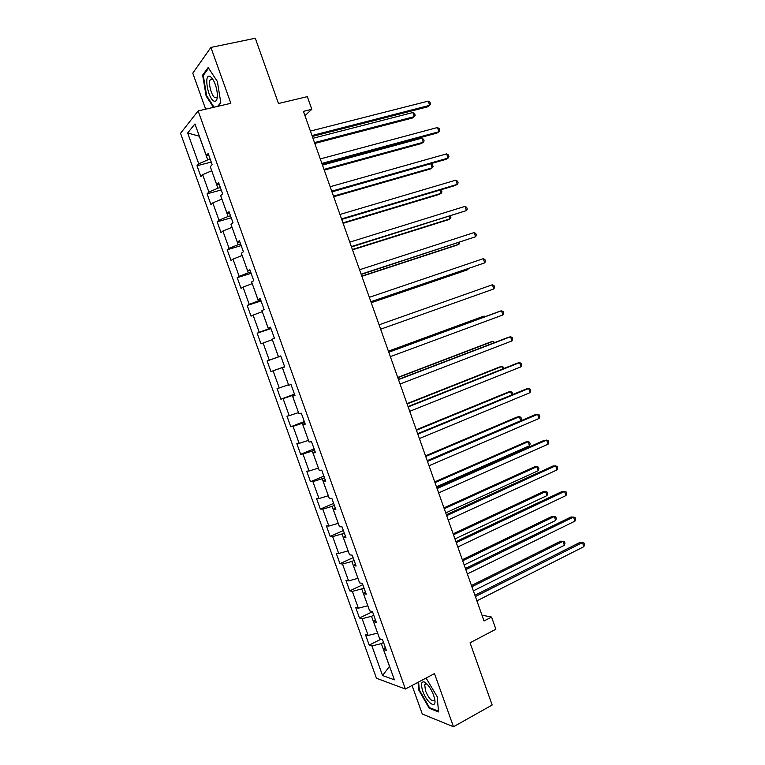 <?xml version="1.0" encoding="UTF-8"?>
<svg xmlns="http://www.w3.org/2000/svg" width="765" height="765" viewBox="0 0 765 765"><rect width="100%" height="100%" fill="white"/><g stroke="black" fill="none" stroke-linecap="round" stroke-linejoin="round"><path stroke-width="1.15" d="M412.067 685.478L422.29 714.022L453.482 726.75L492.163 705.014L470.054 642.782L495.873 629.222L491.57 617.068L481.96 615.156M180.54 133.301L376.437 678.239L405.383 689.026L198.145 110.925L180.54 133.301M198.145 110.925L230.848 103.294L210.901 47.43L192.77 73.182L205.661 109.175M210.901 47.43L255.3 38.25L278.479 103.514L307.329 96.639L311.814 109.309L303.428 111.355L484.025 620.97L491.57 617.068M385.273 647.305L383.514 649.514L386.382 650.393L382.51 639.616L379.67 638.785L373.502 621.61L376.313 622.337L372.44 611.531L369.648 610.872L363.471 593.659L366.234 594.214L362.342 583.389L359.607 582.892L353.42 565.641L356.117 566.033L352.225 555.18L349.548 554.845L343.342 537.556L345.99 537.785L342.089 526.903L339.459 526.731L333.244 509.404L335.835 509.471L331.924 498.57L329.352 498.57L323.126 481.204L325.661 481.099L321.74 470.169L319.225 470.332L312.981 452.928L315.457 452.66L311.527 441.701L309.079 442.036L302.816 424.594L305.235 424.154L301.295 413.176L298.895 413.674L292.622 396.194L294.984 395.591L291.044 384.585L288.701 385.254L282.419 367.736L284.714 366.961L280.765 355.926L278.479 356.767L272.177 339.201L274.425 338.264L270.456 327.21L268.238 328.214L261.926 310.619L264.107 309.5L260.138 298.426L257.968 299.603L251.637 281.96L253.77 280.678L249.782 269.567L247.678 270.925L241.338 253.244L243.404 251.781L239.416 240.65L237.37 242.18L231.011 224.451L233.019 222.825L229.022 211.676L227.033 213.368L220.655 195.611L222.605 193.803L218.599 182.625L216.667 184.489L210.289 166.694L212.173 164.714L208.157 153.507L206.292 155.553L194.951 123.94L187.664 132.976L199.283 136.218L207.764 159.875L210.212 159.244M383.514 649.514L394.396 679.836L382.557 675.543L371.914 645.928L369.218 645.096L381.008 639.177M187.664 132.976L198.747 163.815L196.988 165.737L200.87 176.543L202.648 174.678L208.883 192.053L207.076 193.813L210.949 204.59L212.785 202.888L219.01 220.224L217.136 221.821L220.999 232.57L222.892 231.04L229.098 248.329L227.176 249.763L231.03 260.492L232.981 259.125L239.177 276.375L237.198 277.647L241.042 288.357L243.05 287.152L249.227 304.365L247.191 305.474L251.035 316.155L253.091 315.113L259.259 332.287L257.164 333.234L260.999 343.896L263.112 343.016L269.27 360.152L267.119 360.937L270.944 371.58L273.115 370.853L279.254 387.951L277.054 388.582L280.87 399.196L283.088 398.632L289.218 415.691L286.961 416.17L290.767 426.755L293.043 426.354L299.163 443.375L296.849 443.69L300.645 454.257L302.978 454.008L309.079 471.001L306.717 471.154L310.504 481.701L312.895 481.606L318.986 498.56L316.567 498.551L320.344 509.079L322.782 509.146L328.864 526.062L326.387 525.899L330.164 536.399L332.651 536.619L338.713 553.497L336.189 553.181L339.956 563.662L342.5 564.035L348.553 580.874L345.971 580.406L349.729 590.867L352.33 591.393L358.364 608.204L355.735 607.573L359.483 618.005L362.132 618.694L368.156 635.457L365.479 634.682L369.218 645.096M377.623 633.095L371.522 616.294L373.76 615.203M375.309 619.535L373.502 621.61M368.156 635.457L377.556 633.124M362.132 618.694L371.522 616.294M367.812 605.737L361.702 588.907L363.939 587.845M365.335 591.718L363.471 593.659M358.364 608.204L367.745 605.765M352.33 591.393L361.702 588.907M357.972 578.33L351.852 561.453L354.109 560.42M355.333 563.834L353.42 565.641M348.553 580.874L357.915 578.359M342.5 564.035L351.852 561.453M348.113 550.857L341.974 533.951L344.25 532.937M345.311 535.883L343.342 537.556M338.713 553.497L348.056 550.886M332.651 536.619L341.974 533.951M338.235 523.327L332.087 506.382L334.372 505.397M335.261 507.874L333.244 509.404M328.864 526.062L338.178 523.346M322.782 509.146L332.087 506.382M328.338 495.73L322.17 478.747L324.475 477.79M325.192 479.798L323.126 481.204M318.986 498.56L328.281 495.758M312.895 481.606L322.17 478.747M318.422 468.075L312.235 451.054L314.549 450.136M315.103 451.666L312.981 452.928M309.079 471.001L318.355 468.103M302.978 454.008L312.235 451.054M308.477 440.363L302.28 423.303L304.604 422.414M304.986 423.475L302.816 424.594M299.163 443.375L308.41 440.391M293.043 426.354L302.28 423.303M298.513 412.593L292.307 395.495L294.64 394.625M294.85 395.209L292.622 396.194M289.218 415.691L298.446 412.612M283.088 398.632L292.307 395.495M288.52 384.757L282.304 367.621L284.656 366.779M284.695 366.894L282.419 367.736M279.254 387.951L288.462 384.785M273.115 370.853L282.304 367.621M280.803 356.06L278.45 356.882L272.34 339.66M280.774 355.983L278.479 356.767M269.27 360.152L278.45 356.882M263.112 343.016L272.283 339.689M270.791 328.128L268.419 328.921L262.299 311.671M270.59 327.573L268.238 328.214M259.259 332.287L268.419 328.921M253.091 315.113L262.232 311.69M260.75 300.138L258.369 300.903L252.23 283.614M260.377 299.096L257.968 299.603M249.227 304.365L258.369 300.903M243.05 287.152L252.173 283.633M250.691 272.082L248.29 272.828L242.142 255.491M250.136 270.552L247.678 270.925M239.177 276.375L248.29 272.828M232.981 259.125L242.084 255.51M240.602 243.968L238.192 244.676L232.034 227.31M239.875 241.95L237.37 242.18M229.098 248.329L238.192 244.676M222.892 231.04L231.967 227.329M230.495 215.787L228.075 216.476L221.898 199.063M229.596 213.292L227.033 213.368M219.01 220.224L228.075 216.476M212.785 202.888L221.831 199.082M220.368 187.549L217.929 188.209L211.742 170.758M219.297 184.556L216.667 184.489M208.883 192.053L217.929 188.209M202.648 174.678L211.676 170.777M208.96 155.764L206.292 155.553M198.747 163.815L207.764 159.875M453.482 726.75L434.491 673.573L405.383 689.026M304.958 115.678L311.814 109.309M383.552 642.504L381.333 643.623L389.481 666.353L382.557 675.543M371.914 645.928L381.333 643.623M196.988 165.737L211.236 162.084M207.076 193.813L221.238 189.978M217.136 221.821L231.221 217.824M227.176 249.763L241.185 245.603M237.198 277.647L251.13 273.325M247.191 305.474L261.047 300.98M257.164 333.234L270.953 328.577M270.944 371.58L284.618 366.693M267.119 360.937L280.832 356.117M280.87 399.196L294.468 394.147M290.767 426.755L304.298 421.544M300.645 454.257L314.099 448.883M310.504 481.701L323.882 476.165M320.344 509.079L333.645 503.38M330.164 536.399L343.389 530.547M339.956 563.662L353.114 557.647M349.729 590.867L362.811 584.69M359.483 618.005L372.498 611.675M218.073 106.278L220.827 102.95L217.394 81.53L208.166 67.53L202.639 75.085L206.129 96.017L213.454 107.349M418.015 682.323L418.761 690.04L429.194 708.266L438.527 711.919L437.226 696.791L426.076 678.039M210.872 79.101L210.958 79.598M206.741 95.883L206.129 96.017M203.691 74.855L202.639 75.085M429.978 707.835L429.194 708.266M419.325 689.743L418.761 690.04M312.321 136.457L427.731 106.804L429.71 105.35L311.996 135.539M428.228 101.123L430.007 102.338L430.59 104.03L429.71 105.35L428.228 101.123L310.418 131.073M314.788 143.438L412.44 118.011L414.305 116.643L412.861 112.532L312.971 138.283M314.492 142.586L414.305 116.643L415.185 115.333L414.611 113.689L412.861 112.532M214.018 101.104C216.61 101.879 217.69 99.144 217.25 92.89C216.275 85.833 214.238 80.612 211.14 77.208L209.983 76.414C203.557 73.172 207.822 98.752 214.018 101.104M213.244 79.971L212.087 79.082L210.251 79.761C207.975 83.041 211.637 96.524 215.118 97.767L217.011 97.107L217.384 96.161M214.076 107.205L206.646 95.721L203.27 75.439L208.587 68.181M220.769 102.577L217.614 106.383M433.592 695.175C430.781 688.156 427.625 683.738 424.126 681.921C421.142 681.472 420.702 684.579 422.816 691.244C426.88 703.379 437.312 710.025 434.549 698.464L433.592 695.175M427.262 684.273L426.526 683.9L424.718 684.685L425.503 690.958C429.098 698.99 432.091 702.06 434.472 700.176L434.683 699.105M438.46 711.154L429.461 707.635L419.344 689.982L418.579 682.026M425.866 678.153L426.593 678.402M322.142 164.169L436.92 133.091L438.928 131.743L321.864 163.394M437.456 127.516L439.206 128.683L439.789 130.366L438.928 131.743L437.456 127.516L320.286 158.929M331.943 191.824L446.091 159.321L448.127 158.078L331.714 191.173M446.655 153.861L448.386 154.96L448.969 156.643L448.127 158.078L446.655 153.861L330.136 186.727M324.245 170.117L421.372 143.533L423.274 142.261L421.831 138.159L322.476 165.106M323.997 169.4L423.274 142.261L424.135 140.903L423.571 139.268L421.831 138.159M333.683 196.748L430.293 169.008L432.225 167.831L430.791 163.729L331.962 191.872M333.473 196.156L432.225 167.831L433.076 166.426L432.502 164.791L430.791 163.729M341.716 219.412L455.242 185.503L457.307 184.355L341.534 218.905M455.835 180.148L457.547 181.2L458.139 182.873L457.307 184.355L455.835 180.148L339.966 214.468M351.479 246.952L466.468 210.576L351.345 246.569M465.005 206.378L466.688 207.372L467.281 209.046L466.468 210.576L465.005 206.378L349.768 242.142M361.214 274.425L475.61 236.748L361.128 274.176M474.147 232.56L475.82 233.497L476.404 235.171L475.61 236.748L474.147 232.56L359.56 269.758M343.103 223.332L439.206 194.434L441.156 193.344L440.009 190.055M342.94 222.854L441.156 193.344L441.988 191.891L440.716 189.844M352.502 249.849L448.089 219.804L450.069 218.809L449.218 216.371M352.378 249.495L450.069 218.809L450.891 217.308L450.422 215.998M361.883 276.318L456.954 245.125L458.971 244.226L458.417 242.629M361.797 276.089L458.971 244.226L459.612 242.237M371.245 302.73L465.809 270.399L467.855 269.586L467.587 268.84M371.207 302.615L467.855 269.586L468.343 268.582M484.427 316.92L484.14 316.117L482.046 316.767L388.41 351.173M485.22 316.624L484.14 316.117L388.448 351.288M493.549 342.978L492.976 341.343L490.843 341.898L397.714 377.432M494.726 342.529L492.976 341.343L397.8 377.661M502.653 368.979L501.783 366.512L499.631 366.98L406.999 403.633M503.819 368.51L503.341 367.152L501.783 366.512L407.123 403.987M511.737 394.922L510.58 391.632L508.4 392.015L416.265 429.777M512.359 394.664L512.12 392.225L510.58 391.632L416.437 430.255M427.214 460.654L520.764 420.721L519.359 416.705L517.15 416.992L425.512 455.873M520.764 420.721L521.443 418.847L520.879 417.241L519.359 416.705L425.723 456.466M436.48 486.808L529.523 445.737L528.118 441.73L525.88 441.931L434.74 481.912M529.523 445.737L530.183 443.815L529.619 442.218L528.118 441.73L434.989 482.619M445.727 512.904L538.264 470.695L536.867 466.698L534.592 466.813L443.949 507.893M538.264 470.695L538.904 468.735L538.35 467.138L536.867 466.698L444.245 508.725M454.955 538.942L546.985 495.615L545.588 491.627L543.293 491.646L453.138 533.827M546.985 495.615L547.606 493.607L547.052 492.01L545.588 491.627L453.473 534.773M464.164 564.933L555.696 520.477L554.3 516.499L551.967 516.432L462.309 559.712M555.696 520.477L556.298 518.431L555.744 516.834L554.3 516.499L462.691 560.774M370.929 301.84L484.742 262.864L370.891 301.726M483.279 258.685L484.924 259.574L485.507 261.238L484.742 262.864L483.279 258.685L369.323 297.317M379.067 324.809L492.383 284.752L493.846 288.931L380.626 329.208M492.383 284.752L494.018 285.584L494.592 287.257L493.846 288.931M388.792 352.244L501.477 310.772L502.93 314.941L390.351 356.633M388.744 352.12L499.258 311.46L501.477 310.772L503.083 311.556L503.666 313.21L502.93 314.941M398.489 379.622L510.551 336.743L512.005 340.903L400.047 384.011M398.402 379.373L508.295 337.336L510.551 336.743L512.139 337.461L512.713 339.125L512.005 340.903M408.175 406.942L519.598 362.658L521.051 366.798L409.724 411.312M408.041 406.559L517.322 363.146L519.598 362.658L521.166 363.327L521.749 364.982L521.051 366.798M417.833 434.204L528.634 388.515L530.078 392.655L419.383 438.565M417.652 433.698L526.32 388.916L528.634 388.515L530.183 389.127L530.757 390.781L530.078 392.655M427.472 461.41L537.652 414.324L539.096 418.455L429.022 465.761M427.253 460.769L535.309 414.63L539.182 414.888L539.755 416.533L539.096 418.455M437.092 488.548L546.65 440.076L548.094 444.197L438.632 492.89M436.825 487.783L544.278 440.286L548.161 440.583L548.735 442.227L548.094 444.197M446.693 515.639L555.629 465.78L557.063 469.892L448.233 519.971M446.378 514.74L553.229 465.904L557.121 466.239L557.695 467.874L557.063 469.892M456.265 542.662L564.589 491.436L566.024 495.538L457.805 546.985M455.911 541.639L562.16 491.455L566.062 491.838L566.626 493.473L566.024 495.538M465.828 569.629L573.54 517.035L574.964 521.128L467.358 573.951M465.426 568.491L571.073 516.958L574.984 517.379L575.557 519.014L574.964 521.128M475.361 596.537L582.461 542.576L583.886 546.669L476.891 600.85M474.912 595.275L579.966 542.414L583.886 542.873L584.46 544.508L583.886 546.669M473.353 590.867L564.379 545.302L562.992 541.324L560.63 541.171L471.46 585.531M564.379 545.302L564.972 543.198L564.417 541.61L562.992 541.324L471.881 586.717M212.966 79.684L211.14 77.208M212.441 79.273L210.251 79.761M426.526 683.9L424.126 681.921M426.306 683.834L424.718 684.685"/></g></svg>
